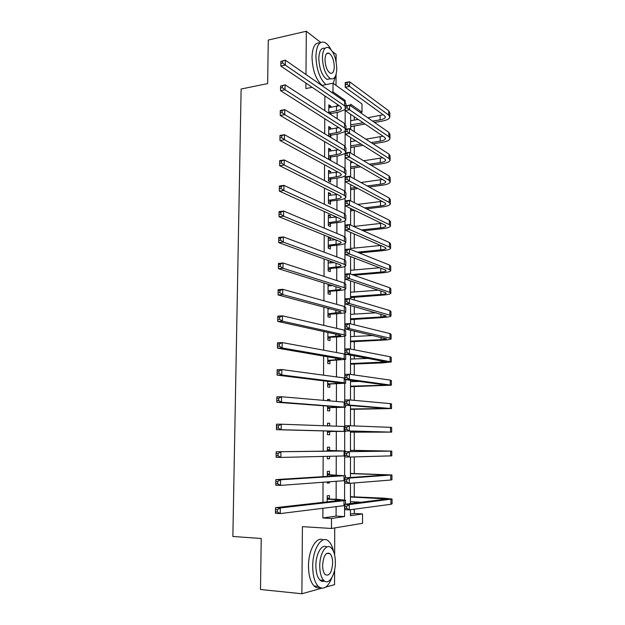 <?xml version="1.0" encoding="UTF-8"?>
<svg xmlns="http://www.w3.org/2000/svg" width="625" height="625" viewBox="0 0 625 625"><rect width="100%" height="100%" fill="white"/><g stroke="black" fill="none" stroke-linecap="round" stroke-linejoin="round"><path stroke-width="0.94" d="M350.43 514.039L354.273 513.484L362.539 513.93L362.547 523.305L331.477 528.469L331.508 518.469L344.562 516.562L344.578 505.586M325.773 587.094L334.555 584.641L334.602 569.992M334.648 555.023L334.727 527.93M336.031 85.367L336.07 74.43M336.102 61.625L336.125 54.414L332.445 51.547M331.445 92.219L332.984 91.922L333.016 83.203L362.008 103.945L362.023 112.188L350.664 104.258L350.656 105.859M360.227 112.5L362.023 112.188M354.273 513.484L354.273 509.203M354.273 503.148L354.273 501.883M354.273 496.867L354.273 482.953M354.273 473.539L354.273 456.906M354.273 450.375L354.273 431.961M354.273 425.93L354.273 409.086M354.273 400.344L354.273 386.383M354.273 381.555L354.273 380.727M354.273 374.953L354.273 363.828M354.273 358.922L354.273 355.797M354.273 349.766L354.273 341.438M354.273 336.445L354.273 331.055M354.273 324.781L354.273 319.203M354.273 314.133L354.273 306.508M354.273 299.984L354.273 297.125M354.273 291.969L354.273 282.148M354.273 269.961L354.273 257.977M354.273 248.102L354.273 233.992M354.273 226.398L354.273 210.312M354.273 202.703L354.273 188.977M354.273 178.852L354.273 167.789M354.273 155.172L354.273 146.75M354.273 141.062L354.273 139.836M354.266 131.68L354.266 125.844M354.266 120.086L354.266 116.742M320.695 42.422L306.32 31.25L268.266 40.055L267.648 83.586L241.125 89.023L232.867 536.469L261.219 538.5L260.5 589.5L301.883 593.75L321.688 588.227M350.656 119.375L350.68 120.711L358.203 119.406M350.68 129.359L350.68 126.656M350.672 140.211L350.672 141.641M350.633 150.234L350.664 147.516M350.625 161.148L350.656 162.711M350.625 171.25L350.656 168.523M350.609 192.422L350.641 189.664M350.602 213.734L350.633 210.953M350.586 235.188L350.586 232.406M350.609 246.414L350.609 248.469M350.57 268.086L350.602 270.281L379.633 267.75M350.586 289.93L350.586 292.242M350.586 298.883L350.586 297.594M350.578 311.914L350.57 314.359M350.539 322.508L350.57 319.633M350.531 334.039L350.562 336.625L373.328 335.516M350.523 344.719L350.555 341.82M350.547 356.336L350.547 359.055M350.516 367.086L350.547 364.164M350.5 389.617L350.531 386.672M350.539 381.641L350.539 380.234M350.484 412.297L350.523 409.328M350.516 424.156L350.508 425.789M350.477 435.141L350.508 432.156M350.469 447.086L350.5 450.086M350.492 458.148L350.492 457.008M350.453 470.18L350.484 473.203L350.969 473.438L350.453 473.469M350.438 493.438L350.469 496.477M350.469 503.609L350.469 501.711M324.883 95.945L324.812 110.656M324.773 118.719L324.703 133.797M324.664 141.656L324.594 157.109M324.555 164.773L324.484 180.602M324.445 188.055L324.367 204.273M324.336 211.516L324.258 228.125M324.219 235.156L324.141 252.164M324.109 258.977L324.023 276.383M323.992 282.977L323.906 300.789M323.875 307.156L323.789 325.391M323.758 331.531L323.672 350.18M323.641 356.086L323.555 375.164M323.523 380.836L323.43 400.344M323.406 405.773L323.312 425.719M323.289 430.906L323.188 451.156M323.164 456.438L323.07 476.648M323.039 482.258L322.945 502.336M322.914 508.289L322.875 517.977L336.086 516.094L336.109 506.648M336.125 499.266L336.18 481.289M336.195 474.883L336.25 456.125M336.266 450.68L336.312 431.445M336.328 426.188L336.383 407.562M336.398 401.445L336.445 383.859M336.469 376.898L336.508 360.32M336.531 352.531L336.578 336.961M336.602 328.352L336.641 313.766M336.664 304.352L336.703 290.742M336.734 280.539L336.766 267.891M336.797 256.898L336.828 245.195M336.859 233.438L336.891 222.664M336.922 210.148L336.953 200.297M336.992 187.031L337.016 178.086M337.031 172.234L337.031 171.562M337.055 164.078L337.078 156.039M337.094 150.094L337.094 148.984M337.117 141.305L337.133 134.141M337.148 128.117L337.156 126.57M337.18 118.695L337.195 112.398M337.211 106.297L337.219 104.32M330.891 107.477L330.898 106.203L328.828 104.828L328.797 113.242M330.867 114.586L330.867 113.742M330.812 129.219L330.812 127.82L328.742 126.523L328.703 136.211M330.781 137.469L330.789 135.406M330.727 151.117L330.734 149.586L328.648 148.375L328.609 158.914L330.695 160.086L330.703 157.227M330.641 173.172L330.648 171.508L328.562 170.383L328.516 181L330.609 182.078L330.617 179.203M330.562 195.383L330.57 193.578L328.469 192.547L328.422 203.242L330.523 204.234L330.539 201.336M330.477 217.75L330.484 215.812L328.375 214.867L328.328 225.641L330.445 226.547L330.453 223.625M330.391 240.289L330.398 238.211L328.281 237.352L328.242 248.195L330.359 249.016L330.367 246.07M328.188 260.445L328.148 270.922L330.273 271.648L330.281 268.68M330.305 262.984L330.312 261.211M328.094 284.266L328.055 293.812L330.188 294.445L330.195 291.461M330.219 285.844L330.219 284.93M327.992 308.258L327.953 316.867L330.102 317.398L330.109 314.398M327.891 332.438L327.859 340.094L330.008 340.531L330.023 337.5M327.789 356.797L327.766 363.484L329.922 363.828L329.938 360.773M327.711 375.719L329.859 376.008M327.688 381.352L327.664 387.055L329.836 387.297L329.844 384.219M329.781 400.883L329.789 399.562L327.617 399.375L327.609 400.695M327.586 406.086L327.57 410.789L329.742 410.938L329.758 407.844M329.688 425.945L329.695 423.297L327.516 423.211L327.508 425.867M327.484 431.016L327.469 434.711L329.656 434.75L329.664 431.633M329.594 450.336L329.609 447.203L327.422 447.219L327.406 451.102M327.383 456.336L327.367 458.805L329.562 458.742L329.57 456.289M329.5 474.445L329.516 471.289L327.32 471.406L327.297 476.383M327.273 481.945L327.273 483.078L329.469 482.914L329.477 481.781M329.414 498.734L329.422 495.555L327.219 495.773L327.195 501.859M331.477 528.469L302.414 526.648L301.883 593.75M322.875 517.977L331.508 518.469M305.906 83.062L305.867 88.562L312.18 87.32M321.695 85.438L333.016 83.203M306.32 31.25L305.977 74.516M350.43 509.719L350.43 515.703L362.539 513.93M350.656 114.297L350.648 129.344M350.641 137.555L350.633 153M350.625 160.992L350.617 176.844M350.617 184.609L350.609 200.875M350.602 208.406L350.594 225.086M350.586 232.391L350.578 249.492M350.578 256.555L350.562 274.086M350.562 280.906L350.547 298.875M350.547 305.445L350.539 323.852M350.531 330.18L350.523 349.039M350.516 355.109L350.508 374.414M350.508 380.227L350.492 400M350.492 405.547L350.477 425.789M350.477 431.07L350.461 451.633M350.461 457.008L350.453 477.523M350.445 483.258L350.438 503.617M345.172 101.812L345.172 100.43L332.984 91.922M344.586 499.93L344.617 480.664M344.625 475.312L344.648 455.93M344.656 450.875L344.688 431.461M344.695 426.492L344.727 407.359M344.734 402.164L344.758 383.43M277.133 371.094L277.109 373.266L278.984 373.211L279.008 371.039L277.133 371.094L277.188 369.703L281.852 369.555L344.781 378.023L344.789 359.68M350.516 363.562L386.617 361.938L344.82 354.062L344.828 336.109M344.836 330.273L344.859 312.703M344.867 306.664L344.898 289.477M344.906 283.234L344.93 266.414M344.938 259.969L344.961 243.523M344.969 236.883L344.992 220.789M345.008 213.961L345.031 198.227M345.039 191.203L345.062 175.828M345.07 168.609L345.094 153.586M345.102 146.188L345.125 131.5M345.141 123.922L345.156 109.578M343.656 100.711L345.172 100.43M336.086 516.094L344.562 516.562M328.82 106.586L330.898 106.203M328.734 128.172L330.812 127.82M328.641 149.914L330.734 149.586M328.555 171.812L330.648 171.508M328.461 193.859L330.57 193.578M328.375 216.07L330.484 215.812M328.281 238.438L330.398 238.211M328.188 260.961L329.32 260.859M327.617 399.594L329.789 399.562M327.516 423.297L329.695 423.297M327.375 458.695L329.562 458.742M327.273 482.836L329.469 482.914M328.797 112.391L336.461 110.797C339.375 110.234 341.031 109.375 341.438 108.234L340.492 106.547L280.828 66.039L280.836 63.359L282.617 62.969L282.641 61.008L280.859 61.391L280.836 63.359M328.82 107.648L339.227 105.688M345.18 109.562L338.508 112.164L331.336 113.453L330.195 114.156M280.859 61.391L285.344 60.172L344.625 101.375L346.008 103.922L346.008 105.75M282.641 61.008L285.344 60.172L285.289 65.086L345.18 106.242M282.617 62.969L285.289 65.086L280.828 66.039M329.273 112.102L331.336 113.453M372.641 121.125L380.141 119.836C383.227 119.266 384.969 118.406 385.375 117.25L384.625 115.812L345.211 87.25L345.219 82.609L349.586 81.75L349.586 86.406L388.742 115.102L389.844 117.234C389.234 118.977 386.602 120.273 381.961 121.133L374.484 122.406M365.008 124.016L350.648 126.672M367.766 117.742L383.18 114.766M350.648 124.891L363.141 122.75M347.148 82.57L345.398 82.914L345.391 84.781L347.148 84.438L347.148 82.57L349.586 81.75L388.711 110.797L389.82 112.961L389.844 116.523M347.148 84.438L349.586 86.406L345.211 87.25L345.391 84.781M350.648 126.063L351.133 126.383M328.711 134.141L336.391 132.641C339.32 132.117 340.984 131.312 341.391 130.242L340.445 128.656L280.539 90.648L280.539 88.031L282.328 87.672L282.352 85.688L280.562 86.055L280.539 88.031M328.727 129.367L338.859 127.656M345.148 131.484L338.453 133.922L331.258 135.125L329.078 136.438M280.562 86.055L285.062 84.805L344.586 123.508L345.977 125.898L345.977 129.234M282.352 85.688L285.062 84.805L285.008 89.758L344.578 127.953L345.867 129.258M282.328 87.672L285.008 89.758L280.539 90.648M329.18 133.852L331.258 135.125M328.617 156.047L336.328 154.641C339.266 154.148 340.938 153.406 341.344 152.406L340.398 150.938L280.234 115.461L280.242 112.914L282.039 112.578L282.062 110.578L280.266 110.914L280.242 112.914M328.641 151.234L338.438 149.781M345.109 153.57L338.391 155.836L331.18 156.945L328.609 158.469M280.266 110.914L280.297 110.484L284.781 109.641L344.555 145.805L345.945 148.031L345.945 151.766M282.062 110.578L284.781 109.641L284.727 114.633L344.547 150.281L345.945 152.477L345.719 152.938M282.039 112.578L284.727 114.633L280.234 115.461M329.094 155.766L331.18 156.945M328.531 178.109L336.266 176.797C339.211 176.344 340.891 175.656 341.297 174.734L340.344 173.367L279.938 140.477L279.938 137.992L281.742 137.68L281.766 135.664L279.961 135.977L279.938 137.992M328.547 173.266L337.922 172.047M279.961 135.977L280 135.461L284.5 134.68L284.445 139.711L344.508 172.766L345.914 174.797C345.297 176.195 342.773 177.227 338.336 177.898L331.094 178.922L328.516 180.422M281.766 135.664L284.5 134.68L344.516 168.258L345.922 170.32L345.914 174.141M281.742 137.68L284.445 139.711L279.938 140.477M329.008 177.828L331.094 178.922M371.141 142.586L380.227 141.141C383.328 140.609 385.078 139.797 385.484 138.719L384.734 137.375L345.172 110.586L345.18 105.906L349.57 105.102L349.562 109.789L388.859 136.711L389.969 138.703C389.352 140.336 386.719 141.555 382.055 142.352L372.992 143.781M363.039 145.359L350.633 147.531M350.641 141.648L355.812 140.812M365.875 139.188L382.992 136.195M350.641 145.852L361.156 144.172M347.125 105.969L345.367 106.289L345.359 108.172L347.117 107.852L347.125 105.969L349.57 105.102L388.836 132.375L389.945 134.398L389.961 138.039M347.117 107.852L349.562 109.789L345.172 110.586L345.359 108.172M350.641 146.945L351.125 147.242M369.367 164.195L380.32 162.586C383.43 162.094 385.188 161.344 385.594 160.336L384.836 159.086L345.141 134.094L345.148 129.375L349.555 128.633L349.547 133.359L388.984 158.469L390.094 160.328C389.477 161.852 386.828 162.977 382.148 163.719L371.227 165.312M360.703 166.852L350.625 168.539M350.625 162.719L352.992 162.367M363.641 160.773L382.75 157.766M350.625 166.953L358.805 165.75M347.094 129.547L345.328 129.844L345.328 131.734L347.094 131.438L347.094 129.547L349.555 128.633L388.961 154.102L390.07 155.992L390.094 159.703M347.094 131.438L349.547 133.359L345.141 134.094L345.328 131.734M350.625 167.977L351.117 168.25M345.328 129.844L345.148 129.375M367.227 185.961L380.406 184.188C383.531 183.734 385.297 183.039 385.703 182.109L384.945 180.945L345.109 157.781L345.117 153.031L349.531 152.344L349.531 157.109L389.109 180.383L390.219 182.102C389.602 183.508 386.945 184.555 382.25 185.234L369.109 186.992M357.898 188.492L350.609 189.68M360.961 182.516L382.43 179.484M350.617 188.195L355.992 187.477M347.07 153.305L345.297 153.578L345.297 155.484L347.062 155.211L347.07 153.305L349.531 152.344L389.078 175.984L390.195 177.734L390.219 181.531M347.062 155.211L349.531 157.109L345.109 157.781L345.297 155.484M350.609 189.141L351.109 189.398M345.297 153.578L345.117 153.031M328.438 200.328L336.203 199.109C339.156 198.703 340.844 198.07 341.25 197.219L340.297 195.969L279.633 165.695L279.633 163.273L281.445 162.992L281.469 160.961L279.656 161.242L279.633 163.273M328.453 195.445L337.289 194.469M279.656 161.242L279.695 160.633L284.219 159.922L284.164 165L344.477 195.422L345.883 197.289C345.266 198.562 342.734 199.516 338.281 200.125L331.016 201.062L328.43 202.539M281.469 160.961L284.219 159.922L344.484 190.875L345.891 192.773L345.883 196.68M281.445 162.992L284.164 165L279.633 165.695M328.914 200.055L331.016 201.062M364.625 207.875L380.5 205.938C383.633 205.523 385.406 204.883 385.812 204.031L385.055 202.961L345.07 181.656L345.078 176.867L349.516 176.242L349.516 181.039L389.227 202.445L390.344 204.031C389.727 205.32 387.055 206.273 382.344 206.898L366.516 208.82M354.477 210.289L350.602 210.977M357.695 204.414L382 201.336M350.602 209.594L352.555 209.352M347.039 177.242L345.266 177.5L345.258 179.422L347.039 179.172L347.039 177.242L349.516 176.242L389.203 198.023L390.32 199.633L390.344 203.5M347.039 179.172L349.516 181.039L345.07 181.656L345.258 179.422M350.602 210.461L351.094 210.695M345.266 177.5L345.078 176.867M330.906 49.445C328.906 45.703 326.758 43.328 324.469 42.312C319.266 40.938 316.406 45.617 315.906 56.359C316.477 69.516 319.812 78.938 325.922 84.609M319.938 42.93C315.086 42.312 312.445 47.062 312.008 57.195C312.578 70.328 315.93 79.719 322.062 85.367M330.656 78.75L326.977 79.406C322.102 75.984 319.375 69.023 318.812 58.523C319.164 50.82 321.203 47.438 324.938 48.375M336.781 68.539C336.219 58.031 333.477 51.062 328.539 47.625C324.797 46.609 322.75 49.984 322.398 57.758C322.969 68.281 325.68 75.258 330.531 78.695C334.383 79.781 336.469 76.391 336.781 68.539M325.016 59.719C325.383 66.5 327.133 70.992 330.266 73.211C332.734 73.898 334.078 71.719 334.281 66.664C333.922 59.891 332.156 55.398 328.984 53.188C326.562 52.523 325.234 54.703 325.016 59.719M333.266 83.383L335.758 75.391M333.578 551.539C332.547 546.828 330.945 543.422 328.758 541.328C322.156 534.328 312.555 548.672 312.703 566.398C312.812 575.789 314.672 582.453 318.281 586.398C323.438 590.367 327.961 587.453 331.867 577.664M323.117 539.945C316.547 535.906 308.391 549.914 308.492 566.039C308.594 575.406 310.461 582.055 314.086 585.984C315.891 587.711 317.812 588.25 319.852 587.594M324.477 581.008C322.859 581.734 321.344 581.422 319.906 580.062C317.297 577.227 315.953 572.43 315.875 565.664C315.773 553.664 321.984 543.352 326.766 547.062M335.375 562.328C335.289 555.516 333.914 550.703 331.258 547.898C326.484 542.797 319.617 553.25 319.75 565.992C319.828 572.773 321.172 577.586 323.773 580.422C328.75 585.797 335.578 574.805 335.375 562.328M322.602 565.328C322.656 569.703 323.523 572.797 325.203 574.625C329.344 576.484 331.836 572.602 332.672 562.961C332.609 558.578 331.727 555.477 330.023 553.664C325.953 551.805 323.477 555.688 322.602 565.328M328.344 222.703L336.141 221.586C339.102 221.219 340.797 220.641 341.203 219.875L340.242 218.734L279.328 191.125L279.328 188.766L281.148 188.516L281.172 186.461L279.352 186.719L279.328 188.766M328.367 217.789L336.5 217.031M279.352 186.719L279.391 186.016L283.93 185.375L283.875 190.492L344.438 218.234L345.852 219.938C345.234 221.102 342.688 221.961 338.227 222.516L330.93 223.352L328.336 224.805M281.172 186.461L283.93 185.375L344.445 213.656L345.859 215.391L345.852 219.383M281.148 188.516L283.875 190.492L279.328 191.125M328.828 222.438L330.93 223.352M328.25 245.242L336.07 244.227C339.055 243.891 340.742 243.383 341.156 242.688L340.195 241.664L279.023 216.758L279.016 214.469L280.844 214.242L280.867 212.18L279.047 212.406L279.016 214.469M328.273 240.297L335.492 239.75M279.047 212.406L279.086 211.609L283.641 211.039L283.586 216.195L344.406 241.219L345.82 242.75C345.203 243.797 342.648 244.563 338.164 245.062L330.852 245.812L328.242 247.234M280.867 212.18L283.641 211.039L344.414 236.609L345.828 238.172L345.82 242.258M280.844 214.242L283.586 216.195L279.023 216.758M328.734 244.984L330.852 245.812M328.156 267.945L336.008 267.023C338.992 266.734 340.695 266.289 341.109 265.672L340.141 264.758L278.711 242.602L278.711 240.391L280.539 240.188L280.562 238.109L278.734 238.305L278.711 240.391M328.18 262.961L334.211 262.617M278.734 238.305L278.773 237.414L283.352 236.906L283.289 242.109L344.367 264.375L345.797 265.734C345.164 266.656 342.609 267.336 338.109 267.766L330.766 268.422L328.148 269.828M280.562 238.109L283.352 236.906L344.375 259.734L345.797 261.125L345.797 265.297M280.539 240.188L283.289 242.109L278.711 242.602M328.641 267.688L330.766 268.422M328.062 290.812L335.945 289.992C338.938 289.75 340.648 289.359 341.062 288.82L340.094 288.031L278.398 268.664L278.391 266.523L280.234 266.352L280.258 264.25L278.422 264.422L278.391 266.523M328.086 285.797L332.539 285.656M278.422 264.422L278.461 263.438L283.055 263L282.992 268.242L344.336 287.703L345.766 288.883C345.133 289.688 342.562 290.273 338.055 290.641L330.68 291.203L328.055 292.578M328.086 285.664L328.852 285.953M280.258 264.25L283.055 263L344.336 283.023L345.766 284.242L345.766 288.5M280.234 266.352L282.992 268.242L278.398 268.664M328.547 290.562L330.68 291.203M327.969 313.852L341.016 312.148L340.039 311.469L278.078 294.945L278.078 292.875L279.922 292.727L279.953 290.609L278.102 290.758L278.078 292.875M327.992 308.789L330.25 308.859M278.102 290.758L278.148 289.672L282.758 289.305L282.695 294.594L344.297 311.203L345.734 312.203C345.102 312.883 342.523 313.375 337.992 313.688L330.594 314.148L327.961 315.5M327.992 308.531L329.039 308.938M279.953 290.609L282.758 289.305L344.305 306.484L345.734 307.523L345.734 311.883M279.922 292.727L282.695 294.594L278.078 294.945M328.453 313.602L330.594 314.148M361.391 229.945L380.594 227.836C383.734 227.461 385.516 226.883 385.93 226.109L385.164 225.141L345.039 205.711L345.047 200.891L349.5 200.32L349.492 205.156L389.352 224.672L390.477 226.117C389.852 227.289 387.172 228.156 382.445 228.711L363.297 230.805M353.664 226.469L381.438 223.336M347.016 201.375L345.227 201.602L345.227 203.539L347.008 203.312L347.016 201.375L349.5 200.32L389.328 220.219L390.453 221.688L390.477 225.633M347.008 203.312L349.492 205.156L345.039 205.711L345.227 203.539M345.227 201.602L345.047 200.891M357.281 252.172L380.688 249.891C383.844 249.562 385.625 249.047 386.039 248.344L385.273 247.469L345 229.961L345.008 225.094L349.477 224.586L349.477 229.461L389.484 247.062L390.602 248.359C389.977 249.406 387.289 250.188 382.547 250.68L359.203 252.938M350.578 248.469L380.672 245.469L380.688 249.891M346.984 225.688L345.195 225.891L345.188 227.844L346.984 227.641L346.984 225.688L349.477 224.586L389.453 242.57L390.578 243.898L390.602 247.922M346.984 227.641L349.477 229.461L345 229.961L345.188 227.844M345.195 225.891L345.008 225.094M351.898 274.547L380.781 272.102C383.945 271.812 385.734 271.359 386.156 270.742L385.391 269.969L344.969 254.391L344.969 249.492L349.461 249.047L349.461 253.961L389.609 269.602L390.734 270.758C390.102 271.688 387.406 272.367 382.641 272.805L353.844 275.227M346.953 250.195L345.156 250.375L345.156 252.336L346.953 252.164L346.953 250.195L349.461 249.047L389.586 265.078L390.711 266.266L390.734 270.375M346.953 252.164L349.461 253.961L344.969 254.391L345.156 252.336M345.156 250.375L344.969 249.492M350.555 296.656L380.875 294.477C384.055 294.227 385.852 293.828 386.266 293.297L385.5 292.617L344.93 279.016L344.938 274.078L349.445 273.695L349.438 278.648L389.734 292.312L390.867 293.312C390.227 294.125 387.523 294.711 382.742 295.086L350.555 297.609M350.555 292.242L378.227 290.18M346.93 274.891L345.125 275.047L345.117 277.031L346.93 276.875L346.93 274.891L349.445 273.695L389.711 287.758L390.836 288.789L390.867 292.984M346.93 276.875L349.438 278.648L344.93 279.016L345.117 277.031M350.555 297.203L351.055 297.352M345.125 275.047L344.938 274.078M350.539 318.805L380.969 317L386.383 316.008L344.891 303.836L344.898 298.859L349.422 298.539L349.422 303.531L389.867 315.18L391 316.031C390.359 316.719 387.641 317.219 382.844 317.523L350.539 319.648M350.539 314.359L376.258 312.773M346.898 299.789L345.086 299.914L345.086 301.914L346.898 301.789L346.898 299.789L349.422 298.539L389.836 310.594L390.969 311.477L390.992 315.75M346.898 301.789L349.422 303.531L344.891 303.836L345.086 301.914M350.539 319.266L351.039 319.391M345.086 299.914L344.898 298.859M327.875 337.047L340.961 335.641L339.984 335.086L277.766 321.438L277.758 319.445L279.617 319.328L279.641 317.195L277.781 317.312L277.758 319.445M277.781 317.312L277.828 316.125L282.461 315.828L282.398 321.164L344.258 334.875L345.703 335.695C345.07 336.258 342.477 336.656 337.93 336.891L330.508 337.258L327.867 338.578M279.641 317.195L282.461 315.828L344.266 330.125L345.703 330.984L345.703 335.438M279.617 319.328L282.398 321.164L277.766 321.438M328.359 336.805L330.508 337.258M350.523 341.102L381.062 339.688L386.5 338.891L344.859 328.852L344.867 323.828L349.406 323.578L349.398 328.609L389.992 338.219L391.133 338.922C390.484 339.477 387.758 339.883 382.945 340.117L350.523 341.836M346.875 324.875L345.055 324.977L345.047 326.992L346.867 326.891L346.875 324.875L349.406 323.578L389.969 333.602L391.102 334.328L391.125 338.688M346.867 326.891L349.398 328.609L344.859 328.852L345.047 326.992M350.523 341.484L351.031 341.586M345.055 324.977L344.867 323.828M327.773 360.422L340.914 359.312L339.93 358.883L277.445 348.164L277.438 346.242L279.297 346.156L279.328 344L277.461 344.086L277.438 346.242M277.461 344.086L277.508 342.797L282.156 342.578L282.094 347.953L344.219 358.727L345.672 359.367L330.422 360.539L327.773 361.836M279.328 344L282.156 342.578L344.227 353.938L345.672 354.617L345.672 359.164M279.297 346.156L282.094 347.953L277.445 348.164M328.266 360.18L330.422 360.539M346.844 352.195L346.844 350.164L345.016 350.242L345.016 352.273L346.844 352.195L349.383 353.883L344.82 354.062L344.828 349.008L349.391 348.812L349.383 353.883L391.266 361.969L383.047 362.883L350.516 364.18M350.516 359.055L368.57 358.406M346.844 350.164L349.391 348.812L390.094 356.773L391.234 357.344L391.266 361.789M350.516 363.852L351.023 363.938M345.016 350.242L344.828 349.008M344.82 354.062L345.016 352.273M327.68 383.969L340.867 383.156L339.883 382.852L277.117 375.109L277.109 373.266M279.008 371.039L281.852 369.555L281.789 374.977L344.188 382.758L345.641 383.211L330.336 383.992L327.672 385.258M278.984 373.211L281.789 374.977L277.117 375.109M328.172 383.734L330.336 383.992M350.5 386.18L386.734 385.148L344.781 379.477L344.789 374.375L349.367 374.25L349.367 379.367L391.398 385.188L350.5 386.688M350.5 381.641L359.672 381.43M346.812 375.656L344.977 375.703L344.977 377.75L346.812 377.703L346.812 375.656L349.367 374.25L390.227 380.109L391.375 380.531L391.398 385.062M346.812 377.703L349.367 379.367L344.781 379.477L344.977 377.75M350.5 386.383L351.008 386.445M344.977 375.703L344.789 374.375M327.578 407.688L339.828 407L276.789 402.281L276.781 400.516L278.664 400.492L278.688 398.305L276.812 398.328L276.781 400.516M276.812 398.328L276.859 396.828L281.547 396.758L281.484 402.227L345.609 407.234L330.25 407.609L327.578 408.852M278.688 398.305L281.547 396.758L344.75 402.172M278.664 400.492L281.484 402.227L276.789 402.281M328.078 407.453L330.25 407.609M350.484 408.953L386.852 408.531L344.742 405.094L344.75 399.953L349.352 399.898L349.344 405.047L391.531 408.57L350.484 409.344M346.781 401.352L344.945 401.375L344.938 403.438L346.781 403.414L346.781 401.352L349.352 399.898L390.359 403.625L391.508 403.883L391.531 408.5M346.781 403.414L349.344 405.047L344.742 405.094L344.938 403.438M350.484 409.078L351 409.109M344.945 401.375L344.75 399.953M327.484 431.578L339.773 431.336L276.461 429.688L276.453 428L278.336 428.008L278.367 425.797L276.477 425.797L276.453 428M276.477 425.797L276.531 424.188L281.234 424.195L281.172 429.711L345.57 431.438L330.164 431.406L327.477 432.617M327.508 425.398L328.609 425.906M278.367 425.797L281.234 424.195L344.711 426.492M278.336 428.008L281.172 429.711L276.461 429.688M327.977 431.352L330.164 431.406M350.984 431.938L386.977 432.086L344.711 430.914L344.719 425.734L349.328 425.742L349.328 430.938L391.672 432.133L350.477 432.164M346.758 427.258L344.906 427.25L344.898 429.328L346.75 429.336L346.758 427.258L349.328 425.742L391.641 427.406L391.672 432.109M346.75 429.336L349.328 430.938L344.711 430.914L344.898 429.328M344.906 427.25L344.719 425.734M327.898 450.602L339.727 450.938L276.195 451.781L344.078 451.016L327.406 450.359M327.93 456.32L327.383 456.562M327.406 449.289L330.086 450.57M278.039 453.531L276.148 453.492L276.117 455.719L278.016 455.766L278.039 453.531L280.922 451.867L280.859 457.43L344.672 455.93M278.016 455.766L280.859 457.43L276.133 457.328L276.117 455.719M276.148 453.492L276.195 451.781M350.461 450.07L350.977 450.312L350.461 450.32M346.727 453.367L344.867 453.336L344.867 455.43L346.719 455.469L346.727 453.367L349.312 451.805L349.305 457.039L344.672 456.938L344.68 451.719L391.781 451.102L350.977 450.312M350.461 450.367L387.07 451.047L344.68 451.719L344.867 453.336M346.719 455.469L349.305 457.039L391.805 455.859L391.781 451.125M344.672 456.938L344.867 455.43M327.805 474.82L339.672 475.602L275.867 479.609L280.609 479.781L344.039 475.742L327.305 474.578M327.312 473.359L330 474.688M277.711 481.508L275.812 481.438L275.781 483.68L277.688 483.758L277.711 481.508L280.609 479.781L280.547 485.391L344.633 480.656M277.688 483.758L280.547 485.391L275.797 485.203L275.781 483.68M275.812 481.438L275.867 479.609M346.695 479.688L344.828 479.625L344.828 481.742L346.695 481.805L346.695 479.688L349.289 478.07L349.289 483.352L344.633 483.18L344.641 477.914L349.289 478.07L391.922 474.969L350.969 473.438M350.453 473.602L387.188 474.914L344.641 477.914L344.828 479.625M346.695 481.805L349.289 483.352L390.789 480.031L391.945 479.766L391.922 475.055M344.633 483.18L344.828 481.742M327.703 499.227L335.336 499.57L340.625 500.141L339.617 500.461L275.523 507.68L280.289 507.93L344 500.664L345.484 500.188L337.523 499.336L327.203 498.969M327.211 497.609L329.914 498.984M277.383 509.719L275.469 509.617L275.445 511.883L277.352 511.992L277.383 509.719L280.289 507.93L280.227 513.586L344.602 505.586M277.352 511.992L280.227 513.586L275.461 513.32L275.445 511.883M275.469 509.617L275.523 507.68M350.438 496.461L350.953 496.719L350.438 496.773M346.664 506.227L344.789 506.133L344.789 508.266L346.664 508.359L346.664 506.227L349.273 504.547L349.266 509.875L344.594 509.633L344.602 504.328L349.273 504.547L392.055 499.016L383.664 498.148L350.953 496.719M350.438 497.008L387.312 498.953L344.602 504.328L344.789 506.133M350.438 501.703L361.781 502.234M346.664 508.359L349.266 509.875L390.93 504.281L392.086 503.844L392.062 499.156M344.594 509.633L344.789 508.266M336.469 106.453L336.461 110.797M344.625 101.375L344.617 105.789M380.117 115.594L380.141 119.836M388.711 110.797L388.742 115.102M336.406 128.266L336.391 132.641M344.586 123.508L344.578 127.953M336.344 150.227L336.328 154.641M344.555 145.805L344.547 150.281M336.281 172.352L336.266 176.797M344.516 168.258L344.508 172.766M380.211 136.867L380.227 141.141M388.836 132.375L388.859 136.711M380.297 158.289L380.32 162.586M388.961 154.102L388.984 158.469M380.391 179.852L380.406 184.188M389.078 175.984L389.109 180.383M336.219 194.633L336.203 199.109M344.484 190.875L344.477 195.422M380.484 201.57L380.5 205.938M389.203 198.023L389.227 202.445M336.148 217.078L336.141 221.586M344.445 213.656L344.438 218.234M336.086 239.992L336.07 244.227M344.414 236.609L344.406 241.219M336.016 263.273L336.008 267.023M344.375 259.734L344.367 264.375M335.953 286.727L335.945 289.992M344.336 283.023L344.336 287.703M335.883 310.359L335.875 313.133M344.305 306.484L344.297 311.203M380.578 223.445L380.594 227.836M389.328 220.219L389.352 224.672M389.453 242.57L389.484 247.062M380.766 268.188L380.781 272.102M389.586 265.078L389.609 269.602M380.859 291.062L380.875 294.477M389.711 287.758L389.734 292.312M380.961 314.109L380.969 317M389.836 310.594L389.867 315.18M335.812 334.172L335.805 336.438M344.266 330.125L344.258 334.875M381.055 337.328L381.062 339.688M389.969 333.602L389.992 338.219M335.742 358.164L335.742 359.914M344.227 353.938L344.219 358.727M381.156 360.711L381.164 362.539M390.094 356.773L390.125 361.43M335.68 382.336L335.672 383.57M344.195 377.938L344.188 382.758M381.258 384.273L381.258 385.555M390.227 380.109L390.258 384.805M335.609 406.687L335.602 407.391M344.156 402.109L344.148 406.969M381.352 408L381.359 408.742M390.359 403.625L390.391 408.344M344.117 426.469L344.109 431.367M390.492 427.312L390.523 432.07M344.078 451.016L344.07 455.945M390.625 451.172L390.656 455.961M335.406 475.063L335.406 475.875M344.039 475.742L344.031 480.711M381.633 474.547L381.641 475.398M390.766 475.203L390.789 480.031M335.336 499.57L335.336 500.945M344 500.664L343.992 505.672M381.734 498.383L381.742 499.805M390.898 499.422L390.93 504.281M341.438 107.688L341.438 108.234M385.375 116.773L385.375 117.25M341.391 129.727L341.391 130.242M341.344 151.93L341.344 152.406M341.297 174.289L341.297 174.734M385.484 138.266L385.484 138.719M385.594 159.922L385.594 160.336M385.703 181.719L385.703 182.109M341.25 196.812L341.25 197.219M326.617 53.695L328.984 53.188M326.977 79.406L330.531 78.695M326.641 553.398L330.023 553.664M319.906 580.062L323.773 580.422M318.281 586.398L314.086 585.984M345.641 379.586L345.641 383.07M345.609 405.156L345.609 407.156M345.57 430.938L345.57 431.422M345.547 450.969L345.547 451.703M345.516 475.562L345.516 477.859M345.484 500.352L345.477 504.219"/></g></svg>
